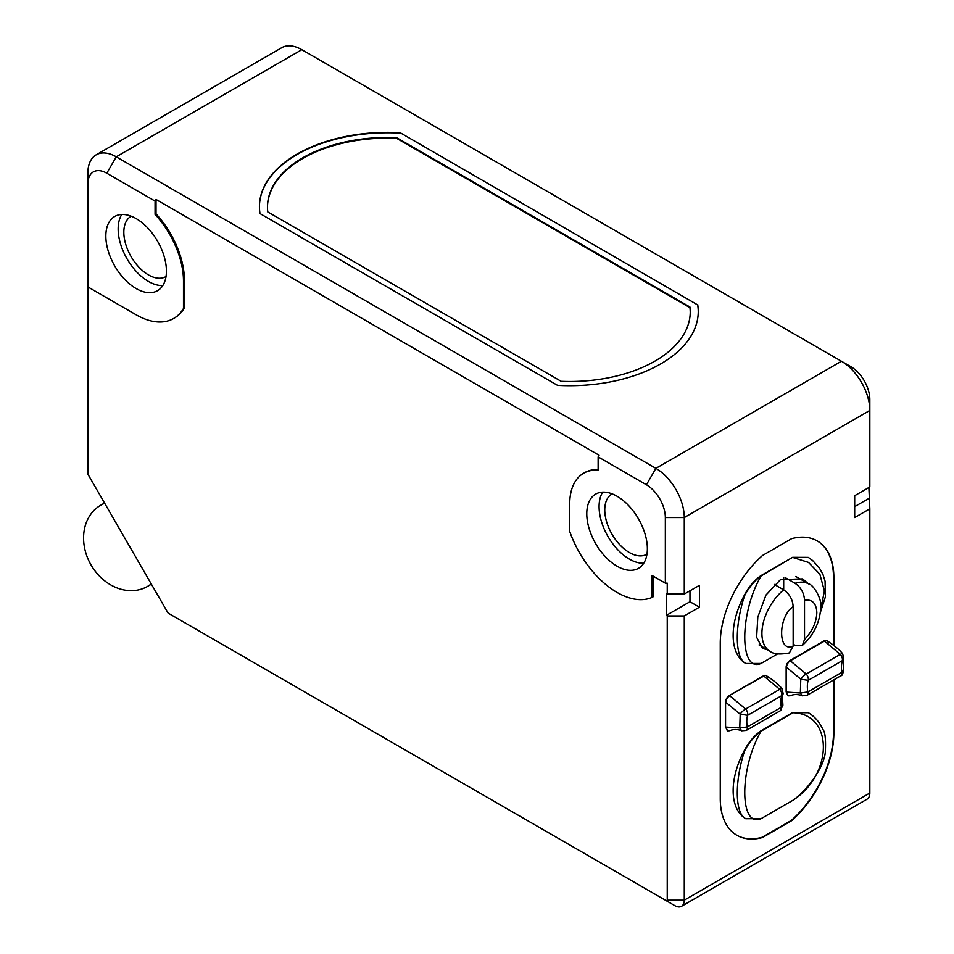 <?xml version="1.0" encoding="UTF-8"?>
<svg xmlns="http://www.w3.org/2000/svg" width="954" height="954" viewBox="0 0 954 954"><rect width="100%" height="100%" fill="white"/><g stroke="black" fill="none" stroke-linecap="round" stroke-linejoin="round"><path stroke-width="1.43" d="M681.514 906.3A13.392 7.727 -120 0 0 684.28 900.171L869.833 793.036A13.392 7.727 60 0 1 867.067 799.166L681.514 906.3A13.392 7.727 -120 0 1 674.812 905.632L666.297 900.719A1.336 0.775 -120 0 0 667.24 900.171L667.24 615.95L666.297 615.402L666.297 593.531L667.24 594.08L667.24 583.156L665.343 583.156L665.343 517.557A26.772 15.455 -120 0 0 646.418 484.763L598.134 456.894L598.134 470.203A66.947 38.649 -120 0 0 583.598 473.256A66.947 38.649 -120 0 0 569.729 503.903L569.729 531.461A74.972 43.288 -120 0 0 617.071 592.446A74.972 43.288 -120 0 0 652.095 597.407L653.037 596.858L653.037 576.049M617.071 566.211A42.847 24.732 60 0 1 589.083 528.456A42.847 24.732 60 0 1 595.642 494.124A42.847 24.732 60 0 1 617.071 496.247A42.847 24.732 60 0 1 645.059 534.001A42.847 24.732 60 0 1 638.488 568.334A42.847 24.732 60 0 1 617.071 566.211M643.735 563.218A42.847 24.732 60 0 1 629.378 559.104A42.847 24.732 60 0 1 602.701 492.133M136.136 288.549A42.847 24.732 60 0 1 108.148 250.795A42.847 24.732 60 0 1 114.718 216.463A42.847 24.732 60 0 1 136.136 218.585A42.847 24.732 60 0 1 164.124 256.34A42.847 24.732 60 0 1 157.553 290.672A42.847 24.732 60 0 1 136.136 288.549M162.812 285.556A42.847 24.732 60 0 1 148.442 281.442A42.847 24.732 60 0 1 121.778 214.471M646.955 554.155A34.809 20.094 60 0 1 646.776 554.262A34.809 20.094 60 0 1 629.378 552.545A34.809 20.094 60 0 1 606.637 521.862A34.809 20.094 60 0 1 611.967 493.969A34.809 20.094 60 0 1 612.146 493.874M267.776 211.931A120.502 69.57 180 0 1 267.466 206.994A120.502 69.57 180 0 1 302.764 157.804A120.502 69.57 180 0 1 396.518 137.603L689.921 306.997A120.502 69.57 180 0 1 690.231 311.934A120.502 69.57 180 0 1 561.167 381.326L267.776 211.931M267.466 207.328A120.502 69.57 180 0 1 302.764 158.459A120.502 69.57 180 0 1 396.518 138.258L396.518 137.603M166.032 276.493A34.809 20.094 60 0 1 165.853 276.6A34.809 20.094 60 0 1 148.442 274.883A34.809 20.094 60 0 1 125.701 244.2A34.809 20.094 60 0 1 131.044 216.308A34.809 20.094 60 0 1 131.223 216.212M808.145 583.598L802.648 578.875L780.444 579.638L765.967 595.057L757.81 617.047L756.629 637.26L762.484 648.446L767.254 649.65M151.233 583.92A46.865 38.255 -120 0 1 147.596 586.376A46.865 38.255 -120 0 1 91.024 564.935A46.865 38.255 -120 0 1 100.73 505.215L104.535 503.02L100.73 505.215A46.865 38.255 -120 0 1 104.69 503.295M147.584 586.376L151.388 584.182L147.596 586.376A46.865 38.255 -120 0 1 147.584 586.376M783.687 578.041L783.687 589.846A38.828 22.419 120 0 0 763.045 623.761A38.828 22.419 120 0 0 769.95 651.212C773.324 654.17 779.8 654.742 789.375 652.918L793.156 646.037L793.156 606.625C792.679 599.553 789.53 593.96 783.687 589.846L774.195 584.373M674.812 905.632L176.979 618.216A13.392 7.727 60 0 1 176.931 618.192M833.868 679.82L833.868 732.922A80.327 46.376 -60 0 1 791.605 820.714L762.52 837.517A80.327 46.376 -60 0 1 736.893 835.275A80.327 46.376 -60 0 1 720.258 798.51L720.258 643.27A80.327 46.376 -60 0 1 762.52 555.478L791.605 538.676A80.327 46.376 -60 0 1 817.22 540.918A80.327 46.376 -60 0 1 833.868 577.683L833.868 645.441M869.833 793.036L869.833 508.816L854.689 517.557L854.689 495.698L869.833 486.957L869.833 399.499A26.772 15.455 60 0 0 850.908 366.706L841.44 361.244A40.163 23.194 60 0 1 869.833 410.435L684.28 517.557L684.28 594.08L699.425 585.339L699.425 607.197L684.28 615.95L684.28 900.171L667.24 900.171M87.851 286.904L136.136 314.784A74.972 43.288 -120 0 0 173.628 318.493A74.972 43.288 -120 0 0 183.478 308.464L183.478 280.893A66.947 38.649 -120 0 0 155.073 214.4L155.073 201.091L106.788 173.211A26.772 15.455 -120 0 0 87.851 184.146L87.851 473.685A1.336 0.775 -120 0 0 88.138 474.615L167.785 612.587A1.336 0.775 -120 0 0 168.464 613.291L176.979 618.216L168.464 613.291M583.598 473.256L584.54 472.707A66.947 38.649 60 0 1 598.134 469.595M598.134 456.894L599.076 455.249L156.015 199.458L156.015 213.851A66.947 38.649 60 0 1 184.42 280.345L184.42 307.915A74.972 43.288 60 0 1 174.57 317.944L173.628 318.493M869.833 508.816L868.891 487.506M833.868 732.922L833.486 732.696A80.327 46.376 -60 0 1 791.224 820.5L791.605 820.714M833.486 732.696L833.486 680.047M833.486 645.142L833.868 577.683M817.041 540.799A80.327 46.376 -60 0 1 833.486 577.468M762.52 837.517L762.139 837.29A80.327 46.376 -60 0 1 736.703 835.167M791.224 820.5L762.139 837.29M854.689 506.634L868.891 498.429M667.24 615.95L684.28 615.95M666.297 615.402L689.969 601.736L699.425 607.197M689.969 601.736L689.969 590.8M667.24 594.08L684.28 594.08M665.343 517.557L684.28 517.557A40.163 23.194 -120 0 0 655.887 468.366L841.44 361.244L301.81 49.691L116.257 156.814L655.887 468.366L646.418 484.763M183.478 308.464L184.42 307.915M155.073 214.4L156.015 213.851M155.073 201.091L156.015 199.458M665.343 583.156L652.095 575.5L652.095 597.407M787.897 695.74L786.144 691.877L786.144 667.108A5.354 3.089 -60 0 1 789.936 660.55L824.017 640.873A5.354 3.089 -60 0 1 826.689 640.611A5.354 3.089 -60 0 1 826.879 640.73M745.563 663.376L744.227 662.529A61.593 35.56 -60 0 1 744.227 595.475C748.616 587.08 754.113 580.509 760.708 575.763L792.655 557.315L808.157 557.363M727.306 730.716L725.565 726.853L725.565 702.084A5.354 3.089 -60 0 1 729.345 695.526L763.427 675.849A5.354 3.089 -60 0 1 766.11 675.587A5.354 3.089 -60 0 1 766.289 675.706M745.551 818.592L744.227 817.757A61.593 35.56 -60 0 1 744.227 750.715C748.616 742.307 754.113 735.737 760.708 730.991L792.655 712.543L808.181 712.602M697.684 304.481A128.528 74.209 180 0 1 698.256 311.505A128.528 74.209 180 0 1 557.565 385.368L260.013 213.577A128.528 74.209 180 0 1 259.428 206.553A128.528 74.209 180 0 1 400.12 132.689L697.684 304.922A128.528 74.209 180 0 1 698.256 311.719M802.231 695.8L800.358 692.986L807.835 691.984A5.354 3.089 60 0 1 806.822 695.442L802.231 695.8C802.731 695.907 796.244 692.974 790.317 695.752L788.076 695.86L786.144 691.877M809.517 558.221L808.372 557.47L793.036 557.53L808.503 562.407L819.88 574.26L824.387 591.015L820.655 609.833M777.582 653.907L761.089 663.435C739.314 673.154 739.302 612.957 761.089 575.977L792.655 557.315M760.708 575.763L761.089 575.977C757.011 578.279 748.818 587.115 744.597 595.701C734.866 624.739 734.854 656.28 744.597 662.744L744.227 662.529M761.089 663.435L745.754 663.483L744.597 662.744M741.64 730.788C742.14 730.883 735.653 727.95 729.727 730.728L727.497 730.836L725.934 727.079L739.767 727.962L747.256 726.972A5.354 3.089 60 0 1 746.231 730.418L741.64 730.788L739.767 727.962L740.185 714.176L725.565 702.084M760.708 730.991L761.089 731.205C757.011 733.507 748.818 742.343 744.597 750.929C734.866 779.967 734.854 811.52 744.597 817.972L745.754 818.723L761.089 818.663C739.314 828.382 739.302 768.185 761.089 731.205L793.036 712.757L808.372 712.71L809.517 713.449M792.655 712.543L793.036 712.757C833.462 713.807 833.462 774.04 793.036 800.215L761.089 818.663M793.036 800.215L796.483 797.616C805.593 790.246 822.956 770.438 825.293 752.658C825.985 739.505 825.162 731.754 822.837 729.416C819.808 722.572 815.181 717.122 808.968 713.079M697.684 304.922L400.12 132.689M259.428 206.779A128.528 74.209 180 0 1 400.12 133.119M106.788 173.211L116.257 156.814A40.163 23.194 -120 0 0 96.175 154.834A40.163 23.194 -120 0 0 87.851 173.211L87.851 184.146M96.175 154.834L281.728 47.7A40.163 23.194 60 0 1 301.81 49.691M806.822 695.442L840.903 675.766A5.354 3.089 60 0 0 841.917 672.308A29.049 16.778 60 0 1 842.275 660.669L808.193 680.345A29.049 16.778 -120 0 0 807.835 691.984L841.917 672.308L843.503 670.209C843.002 662.458 843.086 658.689 843.777 658.88L842.275 660.669A5.354 3.089 -120 0 0 840.307 654.361A5.354 1.431 -41.3 0 1 842.668 653.8C839.747 649.96 834.547 645.631 827.07 640.826A5.354 3.089 120 0 0 824.399 641.088L824.017 640.873M789.936 660.55L790.317 660.764A5.354 3.089 120 0 0 786.525 667.323L800.776 679.2A5.354 1.431 -41.3 0 1 806.225 674.037L790.317 660.764L824.399 641.088L840.307 654.361L806.225 674.037A5.354 3.089 -120 0 1 808.193 680.345L800.776 679.2L800.358 692.986L786.525 692.091M729.345 695.526L763.808 676.076L779.716 689.348A5.354 1.431 -41.3 0 1 782.077 688.788C779.156 684.936 773.956 680.607 766.479 675.802A5.354 3.089 120 0 0 763.808 676.076L763.427 675.849M782.077 688.788L783.186 693.856L781.684 695.657A5.354 3.089 -120 0 0 779.716 689.348L745.634 709.025L729.727 695.752A5.354 3.089 120 0 0 725.934 702.311M780.312 710.742A5.354 3.089 60 0 0 781.338 707.296A29.049 16.778 60 0 1 781.684 695.657L747.602 715.333A29.049 16.778 -120 0 0 747.256 726.972L781.338 707.296L782.912 705.197L780.312 710.742L746.231 730.418M740.185 714.176A5.354 1.431 -41.3 0 1 745.634 709.025A5.354 3.089 -120 0 1 747.602 715.333L740.185 714.176M689.921 306.997L689.921 307.653A120.502 69.57 180 0 1 690.231 312.268M689.921 307.653L396.518 138.258M785.059 577.528L795.052 583.288C800.883 587.39 804.031 592.983 804.52 600.066L804.52 639.478L802.338 645.476L795.052 645.321L793.156 644.224M183.478 280.893L184.42 280.345M850.908 366.706L841.44 361.244L850.908 366.706M828.179 643.282A5.354 3.089 120 0 0 827.07 640.826L826.689 640.611M767.588 678.258A5.354 3.089 120 0 0 766.479 675.802L766.11 675.587M802.338 645.476C813.905 634.863 820.035 622.103 820.738 607.197C822.348 599.732 813.547 584.623 808.777 583.967A38.828 22.419 120 0 0 795.052 583.288M804.52 639.478C812.331 631.298 816.433 622.354 816.827 612.671C816.433 603.429 812.331 599.231 804.52 600.066M793.156 646.037C777.796 653.502 777.796 616.892 793.156 606.625M769.95 651.212L759.038 644.904M820.416 612.301L825.389 596.846L825.079 581.224L823.004 574.594L819.343 567.88L812.629 560.535L808.968 557.84M783.186 693.856C782.507 693.665 782.411 697.446 782.912 705.197M840.903 675.766C842.096 675.778 842.966 673.929 843.503 670.209M842.668 653.8L843.777 658.88M808.777 583.967L795.791 576.466"/></g></svg>
